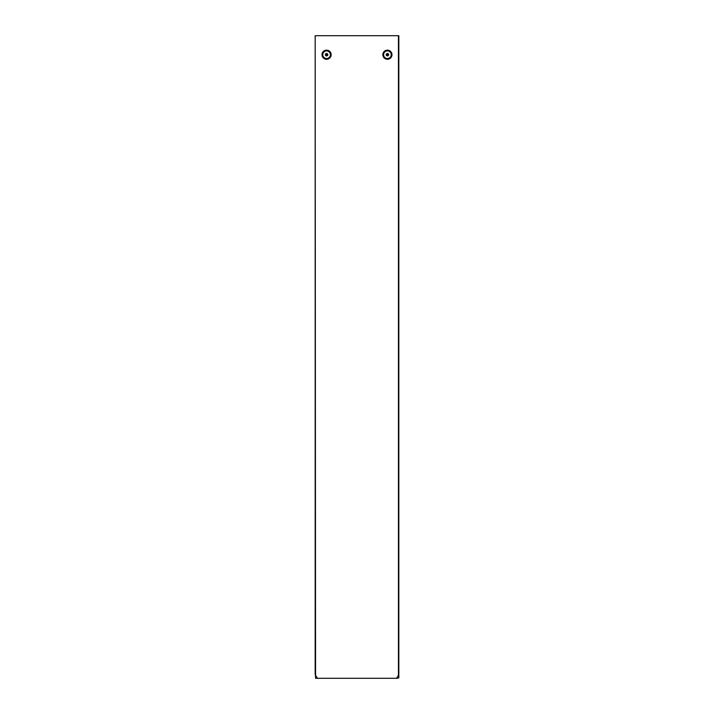 <?xml version="1.0" encoding="UTF-8"?>
<svg xmlns="http://www.w3.org/2000/svg" width="714" height="714" viewBox="0 0 714 714"><rect width="100%" height="100%" fill="white"/><g stroke="black" fill="none" stroke-linecap="round" stroke-linejoin="round"><path stroke-width="1.07" d="M322.014 54.71A4.561 4.561 0 0 1 326.584 50.15A4.561 4.561 0 0 1 331.144 54.71A4.561 4.561 0 0 1 326.584 59.271A4.561 4.561 0 0 1 322.014 54.71M382.856 54.71A4.561 4.561 0 0 1 387.416 50.15A4.561 4.561 0 0 1 391.986 54.71A4.561 4.561 0 0 1 387.416 59.271A4.561 4.561 0 0 1 382.856 54.71M398.823 640.654L398.823 677.916L396.547 678.3L398.823 674.694L398.823 35.7L315.177 35.7L315.177 674.694L317.453 678.3L396.547 678.3L315.552 678.3L315.552 640.279M315.177 674.694L315.177 35.7M398.823 637.432L398.823 674.694M315.177 36.084L315.552 675.614M384.935 57.593A3.802 3.802 0 0 0 390.299 57.191A3.802 3.802 0 0 0 389.898 51.827A3.802 3.802 0 0 0 384.534 52.229A3.802 3.802 0 0 0 384.935 57.593M388.711 54.96L388.282 53.711L386.988 53.47L386.122 54.469L386.56 55.71L387.854 55.951L388.711 54.96L387.131 53.88L386.845 55.38L388.282 54.871M326.584 58.512A3.802 3.802 0 0 0 330.386 54.71A3.802 3.802 0 0 0 326.584 50.908A3.802 3.802 0 0 0 322.782 54.71A3.802 3.802 0 0 0 326.584 58.512M327.726 54.05L326.584 53.398L325.441 54.05L325.441 55.371L326.584 56.031L327.726 55.371L327.726 54.05L325.825 54.273L326.584 55.594L327.342 54.273M398.448 675.614L398.448 35.7"/></g></svg>

